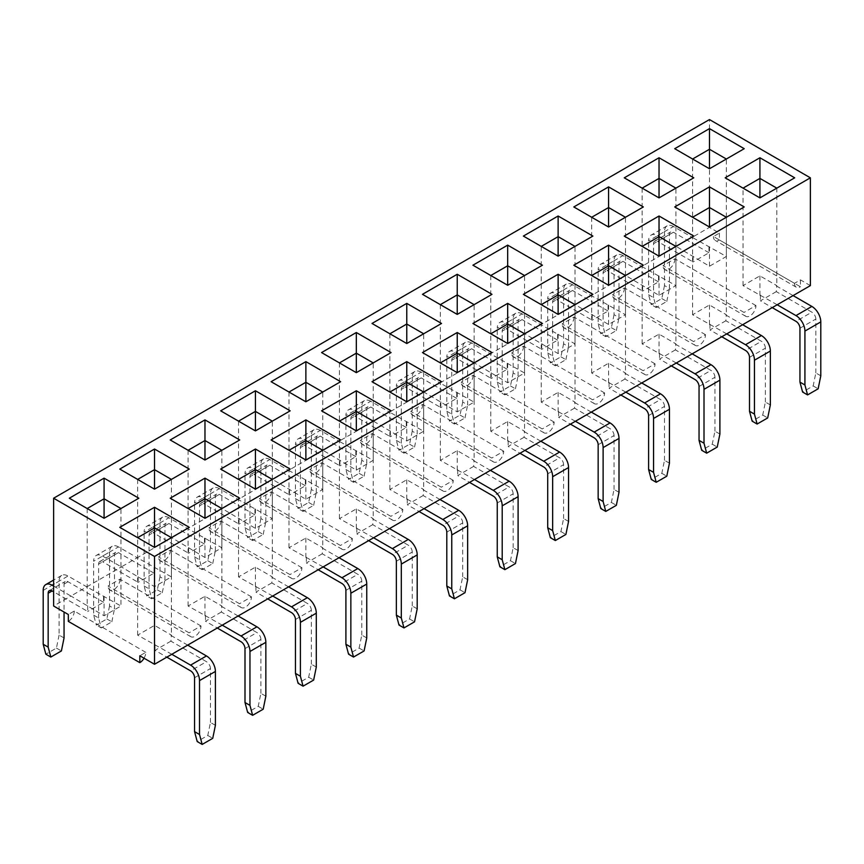<?xml version="1.0" encoding="UTF-8"?>
<svg xmlns="http://www.w3.org/2000/svg" width="864" height="864" viewBox="0 0 864 864"><rect width="100%" height="100%" fill="white"/><g stroke="black" fill="none" stroke-linecap="round" stroke-linejoin="round"><path stroke-width="0.65" stroke-dasharray="4.32 3.24" d="M171.806 654.286L137.646 635.137L154.526 625.385L171.407 635.137L170.91 641.153L206.464 661.684L190.577 670.853M170.91 641.153L155.023 650.333L166.838 657.158M222.253 625.158L188.093 606.01L204.973 596.268L221.864 606.01L221.368 612.025L256.921 632.556L241.024 641.736M221.368 612.025L205.47 621.205L217.296 628.031M272.711 596.03L238.54 576.882L255.431 567.14L272.311 576.882L271.814 582.908L307.368 603.428L291.481 612.608M271.814 582.908L255.928 592.078L267.743 598.903M323.158 566.903L288.997 547.754L305.878 538.013L322.758 547.754L322.261 553.781L357.815 574.301L341.928 583.481M322.261 553.781L306.374 562.95L318.19 569.776M373.604 537.775L339.444 518.627L356.324 508.885L373.205 518.627L372.708 524.653L408.262 545.173L392.375 554.353M372.708 524.653L356.821 533.822L368.636 540.648M424.051 508.648L389.891 489.499L406.771 479.758L423.662 489.499L423.166 495.526L458.719 516.046L442.822 525.226M423.166 495.526L407.268 504.695L419.094 511.52M474.509 479.531L440.338 460.372L457.229 450.63L474.109 460.372L473.612 466.398L509.166 486.918L493.279 496.098M473.612 466.398L457.726 475.567L469.541 482.393M524.956 450.403L490.795 431.244L507.676 421.502L524.556 431.244L524.059 437.27L559.613 457.79L543.726 466.97M524.059 437.27L508.172 446.44L519.988 453.265M575.402 421.276L541.242 402.127L558.122 392.375L575.003 402.127L574.506 408.143L610.06 428.674L594.173 437.843M574.506 408.143L558.619 417.312L570.434 424.138M625.849 392.148L591.689 373L608.569 363.247L625.46 373L624.964 379.015L660.517 399.546L644.62 408.715M624.964 379.015L609.066 388.184L620.892 395.01M676.307 363.02L642.136 343.872L659.027 334.12L675.907 343.872L675.41 349.888L710.964 370.418L695.077 379.588M675.41 349.888L659.524 359.068L671.339 365.882M726.754 333.893L692.593 314.744L709.474 304.992L726.354 314.744L725.857 320.76L761.411 341.291L745.524 350.46M725.857 320.76L709.97 329.94L721.786 336.755M777.2 304.765L743.04 285.617L759.92 275.864L776.801 285.617L776.304 291.632L811.858 312.163L795.971 321.332M776.304 291.632L760.417 300.812L772.232 307.627M200.999 625.968L119.966 579.172L108.054 586.062L189.086 632.848A8.424 4.86 120 0 0 190.836 636.703A8.424 4.86 120 0 0 197.327 634.446A8.424 4.86 120 0 0 200.999 625.968L189.086 632.848M251.456 596.84L170.413 550.055L158.501 556.934L239.533 603.72A8.424 4.86 120 0 0 241.283 607.576A8.424 4.86 120 0 0 247.774 605.318A8.424 4.86 120 0 0 251.456 596.84L239.533 603.72M301.903 567.713L220.871 520.927L208.948 527.807L289.991 574.592A8.424 4.86 120 0 0 291.73 578.448A8.424 4.86 120 0 0 298.22 576.191A8.424 4.86 120 0 0 301.903 567.713L289.991 574.592M352.35 538.585L271.318 491.8L259.394 498.679L340.438 545.465A8.424 4.86 120 0 0 342.176 549.32A8.424 4.86 120 0 0 348.678 547.063A8.424 4.86 120 0 0 352.35 538.585L340.438 545.465M402.808 509.458L321.764 462.672L309.852 469.552L390.884 516.337A8.424 4.86 120 0 0 392.634 520.193A8.424 4.86 120 0 0 399.125 517.936A8.424 4.86 120 0 0 402.808 509.458L390.884 516.337M453.254 480.33L372.211 433.544L360.299 440.424L441.331 487.21A8.424 4.86 120 0 0 443.081 491.065A8.424 4.86 120 0 0 449.572 488.808A8.424 4.86 120 0 0 453.254 480.33L441.331 487.21M503.701 451.202L422.669 404.417L410.746 411.296L491.789 458.082A8.424 4.86 120 0 0 493.528 461.938A8.424 4.86 120 0 0 500.018 459.68A8.424 4.86 120 0 0 503.701 451.202L491.789 458.082M554.148 422.075L473.116 375.289L461.192 382.169L542.236 428.954A8.424 4.86 120 0 0 543.974 432.81A8.424 4.86 120 0 0 550.476 430.553A8.424 4.86 120 0 0 554.148 422.075L542.236 428.954M604.606 392.947L523.562 346.162L511.65 353.041L592.682 399.827A8.424 4.86 120 0 0 594.432 403.682A8.424 4.86 120 0 0 600.923 401.425A8.424 4.86 120 0 0 604.606 392.947L592.682 399.827M655.052 363.82L574.009 317.034L562.097 323.914L643.129 370.699A8.424 4.86 120 0 0 644.879 374.555A8.424 4.86 120 0 0 651.37 372.298A8.424 4.86 120 0 0 655.052 363.82L643.129 370.699M705.499 334.692L624.467 287.906L612.544 294.786L693.587 341.572A8.424 4.86 120 0 0 695.326 345.438A8.424 4.86 120 0 0 701.827 343.17A8.424 4.86 120 0 0 705.499 334.692L693.587 341.572M755.946 305.564L674.914 258.779L663.001 265.658L744.034 312.444A8.424 4.86 120 0 0 745.783 316.31A8.424 4.86 120 0 0 752.274 314.053A8.424 4.86 120 0 0 755.946 305.564L744.034 312.444M170.91 635.429L187.693 645.116M144.04 658.206A8.424 4.86 120 0 0 145.789 652.342L139.828 655.776M145.789 652.342L74.282 611.053L68.321 614.498M810.367 285.617L800.442 279.882L794.48 283.316L713.448 236.531L719.399 233.096L709.474 227.362L692.194 237.341L726.354 256.489L709.474 266.231L676.307 246.51L641.747 266.468L675.907 285.617L659.027 295.358L625.849 275.638L591.289 295.596L625.46 314.744L608.569 324.486L575.402 304.765L540.842 324.713L575.003 343.872L558.122 353.614L524.956 333.893L490.396 353.84L524.556 373L507.676 382.741L474.509 363.02L439.949 382.968L474.109 402.127L457.229 411.869L424.051 392.148L389.491 412.096L423.662 431.244L406.771 440.996L373.604 421.276L339.044 441.223L373.205 460.372L356.324 470.124L323.158 450.403L288.598 470.351L322.758 489.499L305.878 499.252L272.711 479.531L238.151 499.478L272.311 518.627L255.431 528.379L222.253 508.648L187.693 528.606L221.864 547.754L204.973 557.507L171.806 537.775L137.246 557.734L171.407 576.882L154.526 586.634L121.36 566.903L86.8 586.861L120.96 606.01L104.08 615.762L70.913 596.03L53.633 606.01M776.304 285.898L793.087 295.596M725.857 315.025L742.64 324.713M675.41 344.153L692.194 353.84M624.964 373.28L641.747 382.968M574.506 402.408L591.289 412.096M524.059 431.536L540.842 441.223M473.612 460.663L490.396 470.351M423.166 489.791L439.949 499.478M372.708 518.918L389.491 528.606M322.261 548.046L339.044 557.734M271.814 577.174L288.598 586.861M221.368 606.301L238.151 615.989M709.474 227.362L709.474 119.567M657.536 235.678L676.307 246.51L692.194 237.341L673.423 226.498L657.536 235.678A12.636 7.301 -120 0 0 651.218 235.051A12.636 7.301 -120 0 0 648.594 240.84L664.481 231.66A12.636 7.301 60 0 1 667.105 225.871A12.636 7.301 60 0 1 673.423 226.498M607.079 264.805L625.849 275.638L641.747 266.468L622.976 255.625L607.079 264.805A12.636 7.301 -120 0 0 600.761 264.179A12.636 7.301 -120 0 0 598.147 269.957L614.034 260.788A12.636 7.301 60 0 1 616.658 254.999A12.636 7.301 60 0 1 622.976 255.625M556.632 293.933L575.402 304.765L591.289 295.596L572.519 284.753L556.632 293.933A12.636 7.301 -120 0 0 550.314 293.306A12.636 7.301 -120 0 0 547.7 299.084L563.587 289.915A12.636 7.301 60 0 1 566.201 284.126A12.636 7.301 60 0 1 572.519 284.753M506.185 323.06L524.956 333.893L540.842 324.713L522.072 313.88L506.185 323.06A12.636 7.301 -120 0 0 499.867 322.434A12.636 7.301 -120 0 0 497.243 328.212L513.14 319.043A12.636 7.301 60 0 1 515.754 313.254A12.636 7.301 60 0 1 522.072 313.88M455.738 352.177L474.509 363.02L490.396 353.84L471.625 343.008L455.738 352.177A12.636 7.301 -120 0 0 449.42 351.551A12.636 7.301 -120 0 0 446.796 357.34L462.683 348.17A12.636 7.301 60 0 1 465.307 342.382A12.636 7.301 60 0 1 471.625 343.008M405.281 381.305L424.051 392.148L439.949 382.968L421.178 372.136L405.281 381.305A12.636 7.301 -120 0 0 398.963 380.678A12.636 7.301 -120 0 0 396.349 386.467L412.236 377.298A12.636 7.301 60 0 1 414.86 371.509A12.636 7.301 60 0 1 421.178 372.136M354.834 410.432L373.604 421.276L389.491 412.096L370.721 401.263L354.834 410.432A12.636 7.301 -120 0 0 348.516 409.806A12.636 7.301 -120 0 0 345.902 415.595L361.789 406.426A12.636 7.301 60 0 1 364.403 400.637A12.636 7.301 60 0 1 370.721 401.263M304.387 439.56L323.158 450.403L339.044 441.223L320.274 430.391L304.387 439.56A12.636 7.301 -120 0 0 298.069 438.934A12.636 7.301 -120 0 0 295.445 444.722L311.342 435.553A12.636 7.301 60 0 1 313.956 429.764A12.636 7.301 60 0 1 320.274 430.391M253.94 468.688L272.711 479.531L288.598 470.351L269.827 459.518L253.94 468.688A12.636 7.301 -120 0 0 247.612 468.061A12.636 7.301 -120 0 0 244.998 473.85L260.885 464.681A12.636 7.301 60 0 1 263.509 458.892A12.636 7.301 60 0 1 269.827 459.518M203.483 497.815L222.253 508.648L238.151 499.478L219.38 488.646L203.483 497.815A12.636 7.301 -120 0 0 197.165 497.189A12.636 7.301 -120 0 0 194.551 502.978L210.438 493.808A12.636 7.301 60 0 1 213.052 488.02A12.636 7.301 60 0 1 219.38 488.646M153.036 526.943L171.806 537.775L187.693 528.606L168.923 517.774L153.036 526.943A12.636 7.301 -120 0 0 146.718 526.316A12.636 7.301 -120 0 0 144.104 532.105L159.991 522.925A12.636 7.301 60 0 1 162.605 517.147A12.636 7.301 60 0 1 168.923 517.774M102.589 556.07L121.36 566.903L137.246 557.734L118.476 546.901L102.589 556.07A12.636 7.301 -120 0 0 96.271 555.444A12.636 7.301 -120 0 0 93.647 561.233L109.544 552.053A12.636 7.301 60 0 1 112.158 546.275A12.636 7.301 60 0 1 118.476 546.901M53.633 586.062L70.913 596.03L86.8 586.861L68.029 576.018L53.633 584.334M800.442 279.882L800.442 286.762L719.399 239.976A8.424 4.86 -60 0 1 715.187 240.397A8.424 4.86 -60 0 1 713.448 236.531M719.399 233.096L719.399 239.976M674.719 148.694L709.474 168.761L726.354 159.019L726.354 256.489M709.474 266.231L709.474 246.737M692.593 159.019L692.593 256.489M693.09 256.198L693.09 261.932L657.536 241.412L673.423 232.232A5.616 3.24 -120 0 0 670.615 231.952A5.616 3.24 -120 0 0 669.449 234.533L669.449 288.425L664.481 285.563L664.481 231.66M708.977 247.028L708.977 252.763L693.09 261.932M794.48 283.316A8.424 4.86 120 0 0 796.23 287.183A8.424 4.86 120 0 0 800.442 286.762M74.282 611.053A8.424 4.86 -60 0 1 68.321 621.378M708.977 252.763L673.423 232.232M664.481 285.563L661.824 298.566L651.262 304.668L648.594 294.732L648.594 240.84M648.594 294.732L653.562 297.594L656.219 307.53L651.262 304.668M669.449 234.533L653.562 243.702L653.562 297.594M653.562 243.702A5.616 3.24 60 0 1 654.728 241.132A5.616 3.24 60 0 1 657.536 241.412M661.824 298.566L666.792 301.428L656.219 307.53M666.792 301.428L669.449 288.425M624.262 177.822L659.027 197.888L675.907 188.147L675.907 285.617M659.027 295.358L659.027 275.864M642.136 188.147L642.136 285.617M642.632 285.325L642.632 291.06L607.079 270.54L622.976 261.36A5.616 3.24 -120 0 0 620.168 261.079A5.616 3.24 -120 0 0 619.002 263.66L619.002 317.552L614.034 314.69L614.034 260.788M658.53 276.156L658.53 281.891L642.632 291.06M573.815 206.95L608.569 227.016L625.46 217.264L625.46 314.744M608.569 324.486L608.569 304.992M591.689 217.264L591.689 314.744M592.186 314.453L592.186 320.188L556.632 299.668L572.519 290.488A5.616 3.24 -120 0 0 569.711 290.207A5.616 3.24 -120 0 0 568.555 292.777L568.555 346.68L563.587 343.807L563.587 289.915M608.072 305.284L608.072 311.018L592.186 320.188M523.368 236.077L558.122 256.144L575.003 246.391L575.003 343.872M558.122 353.614L558.122 334.12M541.242 246.391L541.242 343.872M541.739 343.58L541.739 349.315L506.185 328.784L522.072 319.615A5.616 3.24 -120 0 0 519.264 319.334A5.616 3.24 -120 0 0 518.098 321.905L518.098 375.808L513.14 372.935L513.14 319.043M557.626 334.411L557.626 340.146L541.739 349.315M472.921 265.205L507.676 285.271L524.556 275.519L524.556 373M507.676 382.741L507.676 363.247M490.795 275.519L490.795 373M491.292 372.708L491.292 378.443L455.738 357.912L471.625 348.743A5.616 3.24 -120 0 0 468.817 348.462A5.616 3.24 -120 0 0 467.651 351.032L467.651 404.935L462.683 402.062L462.683 348.17M507.179 363.539L507.179 369.274L491.292 378.443M422.464 294.332L457.229 314.399L474.109 304.646L474.109 402.127M457.229 411.869L457.229 392.375M440.338 304.646L440.338 402.127M440.834 401.836L440.834 407.57L405.281 387.04L421.178 377.87A5.616 3.24 -120 0 0 418.37 377.59A5.616 3.24 -120 0 0 417.204 380.16L417.204 434.063L412.236 431.19L412.236 377.298M456.732 392.666L456.732 398.39L440.834 407.57M372.017 323.46L406.771 343.526L423.662 333.774L423.662 431.244M406.771 440.996L406.771 421.502M389.891 333.774L389.891 431.244M390.388 430.963L390.388 436.698L354.834 416.167L370.721 406.998A5.616 3.24 -120 0 0 367.913 406.717A5.616 3.24 -120 0 0 366.757 409.288L366.757 463.19L361.789 460.318L361.789 406.426M406.274 421.783L406.274 427.518L390.388 436.698M321.57 352.577L356.324 372.654L373.205 362.902L373.205 460.372M356.324 470.124L356.324 450.63M339.444 362.902L339.444 460.372M339.941 460.091L339.941 465.826L304.387 445.295L320.274 436.126A5.616 3.24 -120 0 0 317.466 435.845A5.616 3.24 -120 0 0 316.3 438.415L316.3 492.318L311.342 489.445L311.342 435.553M355.828 450.911L355.828 456.646L339.941 465.826M271.112 381.704L305.878 401.782L322.758 392.029L322.758 489.499M305.878 499.252L305.878 479.758M288.997 392.029L288.997 489.499M289.494 489.218L289.494 494.953L253.94 474.422L269.827 465.253A5.616 3.24 -120 0 0 267.019 464.972A5.616 3.24 -120 0 0 265.853 467.543L265.853 521.435L260.885 518.573L260.885 464.681M305.381 480.038L305.381 485.773L289.494 494.953M220.666 410.832L255.431 430.898L272.311 421.157L272.311 518.627M255.431 528.379L255.431 508.885M238.54 421.157L238.54 518.627M239.036 518.346L239.036 524.081L203.483 503.55L219.38 494.381A5.616 3.24 -120 0 0 216.572 494.1A5.616 3.24 -120 0 0 215.406 496.67L215.406 550.562L210.438 547.7L210.438 493.808M254.934 509.166L254.934 514.901L239.036 524.081M170.219 439.96L204.973 460.026L221.864 450.284L221.864 547.754M204.973 557.507L204.973 538.013M188.093 450.284L188.093 547.754M188.59 547.474L188.59 553.208L153.036 532.678L168.923 523.508A5.616 3.24 -120 0 0 166.115 523.228A5.616 3.24 -120 0 0 164.959 525.798L164.959 579.69L159.991 576.828L159.991 522.925M204.476 538.294L204.476 544.028L188.59 553.208M119.772 469.087L154.526 489.154L171.407 479.412L171.407 576.882M154.526 586.634L154.526 567.14M137.646 479.412L137.646 576.882M138.143 576.601L138.143 582.325L102.589 561.805L118.476 552.625A5.616 3.24 -120 0 0 115.668 552.355A5.616 3.24 -120 0 0 114.502 554.926L114.502 608.818L109.544 605.956L109.544 552.053M154.03 567.421L154.03 573.156L138.143 582.325M69.314 498.215L104.08 518.281L120.96 508.54L120.96 606.01M104.08 615.762L104.08 596.268M87.199 508.54L87.199 606.01M87.696 605.718L87.696 611.453L53.633 591.786M103.583 596.549L103.583 602.284L87.696 611.453M658.53 281.891L622.976 261.36M614.034 314.69L611.377 327.694L600.804 333.785L598.147 323.86L598.147 269.957M598.147 323.86L603.115 326.722L605.772 336.658L600.804 333.785M619.002 263.66L603.115 272.83L603.115 326.722M603.115 272.83A5.616 3.24 60 0 1 604.271 270.259A5.616 3.24 60 0 1 607.079 270.54M608.072 311.018L572.519 290.488M563.587 343.807L560.93 356.81L550.357 362.912L547.7 352.987L547.7 299.084M547.7 352.987L552.658 355.849L555.325 365.785L550.357 362.912M568.555 292.777L552.658 301.957L552.658 355.849M552.658 301.957A5.616 3.24 60 0 1 553.824 299.387A5.616 3.24 60 0 1 556.632 299.668M557.626 340.146L522.072 319.615M513.14 372.935L510.473 385.938L499.91 392.04L497.243 382.115L497.243 328.212M497.243 382.115L502.211 384.977L504.878 394.913L499.91 392.04M518.098 321.905L502.211 331.085L502.211 384.977M502.211 331.085A5.616 3.24 60 0 1 503.377 328.514A5.616 3.24 60 0 1 506.185 328.784M507.179 369.274L471.625 348.743M462.683 402.062L460.026 415.066L449.464 421.168L446.796 411.242L446.796 357.34M446.796 411.242L451.764 414.104L454.421 424.04L449.464 421.168M467.651 351.032L451.764 360.212L451.764 414.104M451.764 360.212A5.616 3.24 60 0 1 452.93 357.642A5.616 3.24 60 0 1 455.738 357.912M456.732 398.39L421.178 377.87M412.236 431.19L409.579 444.193L399.006 450.295L396.349 440.37L396.349 386.467M396.349 440.37L401.317 443.232L403.974 453.168L399.006 450.295M417.204 380.16L401.317 389.34L401.317 443.232M401.317 389.34A5.616 3.24 60 0 1 402.473 386.77A5.616 3.24 60 0 1 405.281 387.04M406.274 427.518L370.721 406.998M361.789 460.318L359.122 473.321L348.559 479.423L345.902 469.498L345.902 415.595M345.902 469.498L350.86 472.36L353.527 482.296L348.559 479.423M366.757 409.288L350.86 418.468L350.86 472.36M350.86 418.468A5.616 3.24 60 0 1 352.026 415.886A5.616 3.24 60 0 1 354.834 416.167M355.828 456.646L320.274 436.126M311.342 489.445L308.675 502.448L298.112 508.55L295.445 498.625L295.445 444.722M295.445 498.625L300.413 501.487L303.07 511.423L298.112 508.55M316.3 438.415L300.413 447.595L300.413 501.487M300.413 447.595A5.616 3.24 60 0 1 301.579 445.014A5.616 3.24 60 0 1 304.387 445.295M305.381 485.773L269.827 465.253M260.885 518.573L258.228 531.576L247.655 537.678L244.998 527.742L244.998 473.85M244.998 527.742L249.966 530.615L252.623 540.54L247.655 537.678M265.853 467.543L249.966 476.712L249.966 530.615M249.966 476.712A5.616 3.24 60 0 1 251.132 474.142A5.616 3.24 60 0 1 253.94 474.422M254.934 514.901L219.38 494.381M210.438 547.7L207.781 560.704L197.208 566.806L194.551 556.87L194.551 502.978M194.551 556.87L199.519 559.742L202.176 569.668L197.208 566.806M215.406 496.67L199.519 505.84L199.519 559.742M199.519 505.84A5.616 3.24 60 0 1 200.675 503.269A5.616 3.24 60 0 1 203.483 503.55M204.476 544.028L168.923 523.508M159.991 576.828L157.324 589.831L146.761 595.933L144.104 585.997L144.104 532.105M144.104 585.997L149.062 588.87L151.729 598.795L146.761 595.933M164.959 525.798L149.062 534.967L149.062 588.87M149.062 534.967A5.616 3.24 60 0 1 150.228 532.397A5.616 3.24 60 0 1 153.036 532.678M154.03 573.156L118.476 552.625M109.544 605.956L106.877 618.959L96.314 625.061L93.647 615.125L93.647 561.233M93.647 615.125L98.615 617.998L101.272 627.923L96.314 625.061M114.502 554.926L98.615 564.095L98.615 617.998M98.615 564.095A5.616 3.24 60 0 1 99.781 561.524A5.616 3.24 60 0 1 102.589 561.805M64.055 637.945L59.087 635.083L59.087 581.18A12.636 7.301 60 0 1 61.711 575.402A12.636 7.301 60 0 1 68.029 576.018M103.583 602.284L68.029 581.753A5.616 3.24 -120 0 0 65.221 581.483A5.616 3.24 -120 0 0 64.055 584.053L64.055 612.025M59.087 635.083L56.43 648.086L45.857 654.188M611.377 327.694L616.345 330.556L605.772 336.658M616.345 330.556L619.002 317.552M560.93 356.81L565.888 359.683L555.325 365.785M565.888 359.683L568.555 346.68M510.473 385.938L515.441 388.811L504.878 394.913M515.441 388.811L518.098 375.808M460.026 415.066L464.994 417.938L454.421 424.04M464.994 417.938L467.651 404.935M409.579 444.193L414.536 447.066L403.974 453.168M414.536 447.066L417.204 434.063M359.122 473.321L364.09 476.194L353.527 482.296M364.09 476.194L366.757 463.19M308.675 502.448L313.643 505.321L303.07 511.423M313.643 505.321L316.3 492.318M258.228 531.576L263.196 534.449L252.623 540.54M263.196 534.449L265.853 521.435M207.781 560.704L212.738 563.566L202.176 569.668M212.738 563.566L215.406 550.562M157.324 589.831L162.292 592.693L151.729 598.795M162.292 592.693L164.959 579.69M106.877 618.959L111.845 621.821L101.272 627.923M111.845 621.821L114.502 608.818M56.43 648.086L61.398 650.948M743.04 285.617L743.04 188.147L759.92 197.888L776.801 188.147L776.801 285.617M759.92 295.358L759.92 275.864M760.417 295.078L760.417 300.812M820.8 375.808L815.832 372.935L813.175 385.938L802.602 392.04M799.945 328.212L815.832 319.043L815.832 372.935M815.832 319.043A5.616 3.24 -120 0 0 811.858 312.163M813.175 385.938L818.143 388.811M692.593 314.744L692.593 217.264L709.474 227.016L726.354 217.264L726.354 314.744M709.474 324.486L709.474 304.992M709.97 324.205L709.97 329.94M642.136 343.872L642.136 246.391L659.027 256.144L675.907 246.391L675.907 343.872M659.027 353.614L659.027 334.12M659.524 353.333L659.524 359.068M591.689 373L591.689 275.519L608.569 285.271L625.46 275.519L625.46 373M608.569 382.741L608.569 363.247M609.066 382.46L609.066 388.184M541.242 402.127L541.242 304.646L558.122 314.399L575.003 304.646L575.003 402.127M558.122 411.869L558.122 392.375M558.619 411.588L558.619 417.312M490.795 431.244L490.795 333.774L507.676 343.526L524.556 333.774L524.556 431.244M507.676 440.996L507.676 421.502M508.172 440.705L508.172 446.44M440.338 460.372L440.338 362.902L457.229 372.654L474.109 362.902L474.109 460.372M457.229 470.124L457.229 450.63M457.726 469.832L457.726 475.567M389.891 489.499L389.891 392.029L406.771 401.782L423.662 392.029L423.662 489.499M406.771 499.252L406.771 479.758M407.268 498.96L407.268 504.695M339.444 518.627L339.444 421.157L356.324 430.898L373.205 421.157L373.205 518.627M356.324 528.379L356.324 508.885M356.821 528.088L356.821 533.822M288.997 547.754L288.997 450.284L305.878 460.026L322.758 450.284L322.758 547.754M305.878 557.507L305.878 538.013M306.374 557.215L306.374 562.95M238.54 576.882L238.54 479.412L255.431 489.154L272.311 479.412L272.311 576.882M255.431 586.634L255.431 567.14M255.928 586.343L255.928 592.078M188.093 606.01L188.093 508.54L204.973 518.281L221.864 508.54L221.864 606.01M204.973 615.762L204.973 596.268M205.47 615.47L205.47 621.205M137.646 635.137L137.646 537.667L154.526 547.409L171.407 537.667L171.407 635.137M154.526 644.879L154.526 625.385M155.023 644.598L155.023 650.333M770.353 404.935L765.385 402.062L762.728 415.066L752.155 421.168M749.498 357.34L765.385 348.17L765.385 402.062M765.385 348.17A5.616 3.24 -120 0 0 761.411 341.291M719.896 434.063L714.938 431.19L712.271 444.193L701.708 450.295M699.041 386.467L714.938 377.298L714.938 431.19M714.938 377.298A5.616 3.24 -120 0 0 710.964 370.418M669.449 463.19L664.481 460.318L661.824 473.321L651.262 479.423M648.594 415.595L664.481 406.426L664.481 460.318M664.481 406.426A5.616 3.24 -120 0 0 660.517 399.546M619.002 492.318L614.034 489.445L611.377 502.448L600.804 508.55M598.147 444.722L614.034 435.553L614.034 489.445M614.034 435.553A5.616 3.24 -120 0 0 610.06 428.674M568.555 521.435L563.587 518.573L560.93 531.576L550.357 537.678M547.7 473.85L563.587 464.681L563.587 518.573M563.587 464.681A5.616 3.24 -120 0 0 559.613 457.79M518.098 550.562L513.14 547.7L510.473 560.704L499.91 566.806M497.243 502.978L513.14 493.808L513.14 547.7M513.14 493.808A5.616 3.24 -120 0 0 509.166 486.918M467.651 579.69L462.683 576.828L460.026 589.831L449.464 595.933M446.796 532.105L462.683 522.925L462.683 576.828M462.683 522.925A5.616 3.24 -120 0 0 458.719 516.046M417.204 608.818L412.236 605.956L409.579 618.959L399.006 625.061M396.349 561.233L412.236 552.053L412.236 605.956M412.236 552.053A5.616 3.24 -120 0 0 408.262 545.173M366.757 637.945L361.789 635.083L359.122 648.086L348.559 654.188M345.902 590.36L361.789 581.18L361.789 635.083M361.789 581.18A5.616 3.24 -120 0 0 357.815 574.301M316.3 667.073L311.342 664.211L308.675 677.214L298.112 683.316M295.445 619.488L311.342 610.308L311.342 664.211M311.342 610.308A5.616 3.24 -120 0 0 307.368 603.428M265.853 696.2L260.885 693.338L258.228 706.342L247.655 712.444M244.998 648.616L260.885 639.436L260.885 693.338M260.885 639.436A5.616 3.24 -120 0 0 256.921 632.556M215.406 725.328L210.438 722.466L207.781 735.469L197.208 741.571M194.551 677.743L210.438 668.563L210.438 722.466M210.438 668.563A5.616 3.24 -120 0 0 206.464 661.684M762.728 415.066L767.686 417.938M712.271 444.193L717.239 447.066M661.824 473.321L666.792 476.194M611.377 502.448L616.345 505.321M560.93 531.576L565.888 534.449M510.473 560.704L515.441 563.566M460.026 589.831L464.994 592.693M409.579 618.959L414.536 621.821M359.122 648.086L364.09 650.948M308.675 677.214L313.643 680.076M258.228 706.342L263.196 709.204M207.781 735.469L212.738 738.331M524.556 275.519L542.43 265.205M272.311 421.157L290.185 410.832M423.662 333.774L441.536 323.46M575.003 246.391L592.888 236.077M373.205 362.902L391.079 352.577M322.758 392.029L340.632 381.704M474.109 304.646L491.983 294.332M675.907 188.147L693.781 177.822M625.46 217.264L643.334 206.95M120.96 508.54L138.834 498.215M726.354 159.019L744.228 148.694M171.407 479.412L189.281 469.087M221.864 450.284L239.738 439.96M340.632 439.96L322.758 450.284M288.997 450.284L271.112 439.96M290.185 469.087L272.311 479.412M238.54 479.412L220.666 469.087M794.686 177.822L776.801 188.147M743.04 188.147L725.166 177.822M391.079 410.832L373.205 421.157M339.444 421.157L321.57 410.832M744.228 206.95L726.354 217.264M692.593 217.264L674.719 206.95M239.738 498.215L221.864 508.54M188.093 508.54L170.219 498.215M542.43 323.46L524.556 333.774M490.795 333.774L472.921 323.46M441.536 381.704L423.662 392.029M389.891 392.029L372.017 381.704M189.281 527.342L171.407 537.667M137.646 537.667L119.772 527.342M643.334 265.205L625.46 275.519M591.689 275.519L573.815 265.205M491.983 352.577L474.109 362.902M440.338 362.902L422.464 352.577M592.888 294.332L575.003 304.646M541.242 304.646L523.368 294.332M693.781 236.077L675.907 246.391M642.136 246.391L624.262 236.077M674.914 258.779A8.424 4.86 -60 0 1 671.231 267.257A8.424 4.86 -60 0 1 664.74 269.514A8.424 4.86 -60 0 1 663.001 265.658M624.467 287.906A8.424 4.86 -60 0 1 620.784 296.384A8.424 4.86 -60 0 1 614.293 298.642A8.424 4.86 -60 0 1 612.544 294.786M574.009 317.034A8.424 4.86 -60 0 1 570.337 325.512A8.424 4.86 -60 0 1 563.846 327.769A8.424 4.86 -60 0 1 562.097 323.914M523.562 346.162A8.424 4.86 -60 0 1 519.89 354.64A8.424 4.86 -60 0 1 513.389 356.897A8.424 4.86 -60 0 1 511.65 353.041M473.116 375.289A8.424 4.86 -60 0 1 469.433 383.767A8.424 4.86 -60 0 1 462.942 386.024A8.424 4.86 -60 0 1 461.192 382.169M422.669 404.417A8.424 4.86 -60 0 1 418.986 412.895A8.424 4.86 -60 0 1 412.495 415.152A8.424 4.86 -60 0 1 410.746 411.296M372.211 433.544A8.424 4.86 -60 0 1 368.539 442.022A8.424 4.86 -60 0 1 362.048 444.28A8.424 4.86 -60 0 1 360.299 440.424M321.764 462.672A8.424 4.86 -60 0 1 318.092 471.15A8.424 4.86 -60 0 1 311.591 473.407A8.424 4.86 -60 0 1 309.852 469.552M271.318 491.8A8.424 4.86 -60 0 1 267.635 500.278A8.424 4.86 -60 0 1 261.144 502.535A8.424 4.86 -60 0 1 259.394 498.679M220.871 520.927A8.424 4.86 -60 0 1 217.188 529.405A8.424 4.86 -60 0 1 210.697 531.662A8.424 4.86 -60 0 1 208.948 527.807M170.413 550.055A8.424 4.86 -60 0 1 166.741 558.533A8.424 4.86 -60 0 1 160.24 560.79A8.424 4.86 -60 0 1 158.501 556.934M119.966 579.172A8.424 4.86 -60 0 1 116.284 587.66A8.424 4.86 -60 0 1 109.793 589.918A8.424 4.86 -60 0 1 108.054 586.062M64.055 584.053L68.029 581.753M43.2 590.36L59.087 581.18M796.23 287.183L715.187 240.397M49.334 590.652L65.221 581.483M503.377 328.514L519.264 319.334M251.132 474.142L267.019 464.972M301.579 445.014L317.466 435.845M352.026 415.886L367.913 406.717M654.728 241.132L670.615 231.952M402.473 386.77L418.37 377.59M604.271 270.259L620.168 261.079M452.93 357.642L468.817 348.462M553.824 299.387L569.711 290.207M200.675 503.269L216.572 494.1M99.781 561.524L115.668 552.355M150.228 532.397L166.115 523.228M465.307 342.382L449.42 351.551M263.509 458.892L247.612 468.061M364.403 400.637L348.516 409.806M112.158 546.275L96.271 555.444M566.201 284.126L550.314 293.306M61.711 575.402L53.633 580.057M414.86 371.509L398.963 380.678M616.658 254.999L600.761 264.179M515.754 313.254L499.867 322.434M313.956 429.764L298.069 438.934M213.052 488.02L197.165 497.189M667.105 225.871L651.218 235.051M162.605 517.147L146.718 526.316M745.783 316.31L664.74 269.514M493.528 461.938L412.495 415.152M392.634 520.193L311.591 473.407M594.432 403.682L513.389 356.897M291.73 578.448L210.697 531.662M443.081 491.065L362.048 444.28M644.879 374.555L563.846 327.769M695.326 345.438L614.293 298.642M241.283 607.576L160.24 560.79M543.974 432.81L462.942 386.024M190.836 636.703L109.793 589.918M342.176 549.32L261.144 502.535"/><path stroke-width="1.3" d="M166.838 657.158L190.577 670.853A5.616 3.24 60 0 1 194.551 677.743L194.551 731.635L199.519 734.497L199.519 680.605A12.636 7.301 -120 0 0 190.577 665.129L206.464 655.949A12.636 7.301 60 0 1 215.406 671.436L199.519 680.605M217.296 628.031L241.024 641.736A5.616 3.24 60 0 1 244.998 648.616L244.998 702.508L249.966 705.37L249.966 651.478A12.636 7.301 -120 0 0 241.024 636.001L256.921 626.821A12.636 7.301 60 0 1 265.853 642.308L249.966 651.478M267.743 598.903L291.481 612.608A5.616 3.24 60 0 1 295.445 619.488L295.445 673.38L300.413 676.253L300.413 622.35A12.636 7.301 -120 0 0 291.481 606.874L307.368 597.694A12.636 7.301 60 0 1 316.3 613.181L300.413 622.35M318.19 569.776L341.928 583.481A5.616 3.24 60 0 1 345.902 590.36L345.902 644.252L350.86 647.125L350.86 593.222A12.636 7.301 -120 0 0 341.928 577.746L357.815 568.566A12.636 7.301 60 0 1 366.757 584.053L350.86 593.222M368.636 540.648L392.375 554.353A5.616 3.24 60 0 1 396.349 561.233L396.349 615.125L401.317 617.998L401.317 564.095A12.636 7.301 -120 0 0 392.375 548.618L408.262 539.438A12.636 7.301 60 0 1 417.204 554.926L401.317 564.095M419.094 511.52L442.822 525.226A5.616 3.24 60 0 1 446.796 532.105L446.796 585.997L451.764 588.87L451.764 534.967A12.636 7.301 -120 0 0 442.822 519.491L458.719 510.311A12.636 7.301 60 0 1 467.651 525.798L451.764 534.967M469.541 482.393L493.279 496.098A5.616 3.24 60 0 1 497.243 502.978L497.243 556.87L502.211 559.742L502.211 505.84A12.636 7.301 -120 0 0 493.279 490.363L509.166 481.194A12.636 7.301 60 0 1 518.098 496.67L502.211 505.84M519.988 453.265L543.726 466.97A5.616 3.24 60 0 1 547.7 473.85L547.7 527.742L552.658 530.615L552.658 476.712A12.636 7.301 -120 0 0 543.726 461.236L559.613 452.066A12.636 7.301 60 0 1 568.555 467.543L552.658 476.712M570.434 424.138L594.173 437.843A5.616 3.24 60 0 1 598.147 444.722L598.147 498.625L603.115 501.487L603.115 447.595A12.636 7.301 -120 0 0 594.173 432.108L610.06 422.939A12.636 7.301 60 0 1 619.002 438.415L603.115 447.595M620.892 395.01L644.62 408.715A5.616 3.24 60 0 1 648.594 415.595L648.594 469.498L653.562 472.36L653.562 418.468A12.636 7.301 -120 0 0 644.62 402.98L660.517 393.811A12.636 7.301 60 0 1 669.449 409.288L653.562 418.468M671.339 365.882L695.077 379.588A5.616 3.24 60 0 1 699.041 386.467L699.041 440.37L704.009 443.232L704.009 389.34A12.636 7.301 -120 0 0 695.077 373.853L710.964 364.684A12.636 7.301 60 0 1 719.896 380.16L704.009 389.34M721.786 336.755L745.524 350.46A5.616 3.24 60 0 1 749.498 357.34L749.498 411.242L754.456 414.104L754.456 360.212A12.636 7.301 -120 0 0 745.524 344.725L761.411 335.556A12.636 7.301 60 0 1 770.353 351.032L754.456 360.212M772.232 307.627L795.971 321.332A5.616 3.24 60 0 1 799.945 328.212L799.945 382.115L804.913 384.977L804.913 331.085A12.636 7.301 -120 0 0 795.971 315.598L811.858 306.428A12.636 7.301 60 0 1 820.8 321.905L804.913 331.085M53.633 498.215L709.474 119.567L810.367 177.822L154.526 556.47L53.633 498.215L53.633 606.01L68.321 614.498L68.321 621.378L139.828 662.656L139.828 655.776L154.526 664.265L222.253 625.158L241.024 636.001M222.253 625.158L810.367 285.617L810.367 177.822M189.281 527.342L154.526 547.409L119.772 527.342L154.526 507.276L189.281 527.342M744.228 206.95L709.474 227.016L674.719 206.95L709.474 186.883L744.228 206.95M441.536 381.704L406.771 401.782L372.017 381.704L406.771 361.638L441.536 381.704M391.079 410.832L356.324 430.898L321.57 410.832L356.324 390.766L391.079 410.832M693.781 236.077L659.027 256.144L624.262 236.077L659.027 216.011L693.781 236.077M239.738 498.215L204.973 518.281L170.219 498.215L204.973 478.148L239.738 498.215M643.334 265.205L608.569 285.271L573.815 265.205L608.569 245.138L643.334 265.205M340.632 439.96L305.878 460.026L271.112 439.96L305.878 419.893L340.632 439.96M290.185 469.087L255.431 489.154L220.666 469.087L255.431 449.021L290.185 469.087M592.888 294.332L558.122 314.399L523.368 294.332L558.122 274.266L592.888 294.332M794.686 177.822L759.92 197.888L725.166 177.822L759.92 157.756L794.686 177.822M542.43 323.46L507.676 343.526L472.921 323.46L507.676 303.383L542.43 323.46M491.983 352.577L457.229 372.654L422.464 352.577L457.229 332.51L491.983 352.577M709.474 168.761L674.719 148.694L709.474 128.628L744.228 148.694L709.474 168.761L709.474 149.267L692.593 159.019M406.771 343.526L372.017 323.46L406.771 303.383L441.536 323.46L406.771 343.526L406.771 324.032L389.891 333.774M558.122 256.144L523.368 236.077L558.122 216.011L592.888 236.077L558.122 256.144L558.122 236.65L541.242 246.391M255.431 430.898L220.666 410.832L255.431 390.766L290.185 410.832L255.431 430.898L255.431 411.404L238.54 421.157M154.526 489.154L119.772 469.087L154.526 449.021L189.281 469.087L154.526 489.154L154.526 469.66L137.646 479.412M104.08 518.281L69.314 498.215L104.08 478.148L138.834 498.215L104.08 518.281L104.08 498.787L87.199 508.54M507.676 285.271L472.921 265.205L507.676 245.138L542.43 265.205L507.676 285.271L507.676 265.777L490.795 275.519M608.569 227.016L573.815 206.95L608.569 186.883L643.334 206.95L608.569 227.016L608.569 207.522L591.689 217.264M305.878 401.782L271.112 381.704L305.878 361.638L340.632 381.704L305.878 401.782L305.878 382.288L288.997 392.029M356.324 372.654L321.57 352.577L356.324 332.51L391.079 352.577L356.324 372.654L356.324 353.16L339.444 362.902M659.027 197.888L624.262 177.822L659.027 157.756L693.781 177.822L659.027 197.888L659.027 178.394L642.136 188.147M457.229 314.399L422.464 294.332L457.229 274.266L491.983 294.332L457.229 314.399L457.229 294.905L440.338 304.646M204.973 460.026L170.219 439.96L204.973 419.893L239.738 439.96L204.973 460.026L204.973 440.532L188.093 450.284M154.526 664.265L154.526 556.47M726.354 159.019L709.474 149.267L709.474 128.628M139.828 662.656A8.424 4.86 120 0 0 144.04 658.206M675.907 188.147L659.027 178.394L659.027 157.756M625.46 217.264L608.569 207.522L608.569 186.883M575.003 246.391L558.122 236.65L558.122 216.011M524.556 275.519L507.676 265.777L507.676 245.138M474.109 304.646L457.229 294.905L457.229 274.266M423.662 333.774L406.771 324.032L406.771 303.383M373.205 362.902L356.324 353.16L356.324 332.51M322.758 392.029L305.878 382.288L305.878 361.638M272.311 421.157L255.431 411.404L255.431 390.766M221.864 450.284L204.973 440.532L204.973 419.893M171.407 479.412L154.526 469.66L154.526 449.021M120.96 508.54L104.08 498.787L104.08 478.148M64.055 612.025L64.055 637.945L61.398 650.948L50.825 657.05L45.857 654.188L43.2 644.252L43.2 590.36A12.636 7.301 -120 0 1 45.814 584.572A12.636 7.301 -120 0 1 52.142 585.198L53.633 586.062M43.2 644.252L48.168 647.125L50.825 657.05M48.168 593.222A5.616 3.24 60 0 1 49.334 590.652A5.616 3.24 60 0 1 52.142 590.933L48.168 593.222L48.168 647.125M53.633 591.786L52.142 590.933M776.801 188.147L759.92 178.394L759.92 197.888M759.92 157.756L759.92 178.394L743.04 188.147M793.087 295.596L811.858 306.428M804.913 384.977L807.57 394.913L818.143 388.811L820.8 375.808L820.8 321.905M777.2 304.765L795.971 315.598M807.57 394.913L802.602 392.04L799.945 382.115M726.354 217.264L709.474 207.522L709.474 227.016M709.474 186.883L709.474 207.522L692.593 217.264M675.907 246.391L659.027 236.65L659.027 256.144M659.027 216.011L659.027 236.65L642.136 246.391M625.46 275.519L608.569 265.777L608.569 285.271M608.569 245.138L608.569 265.777L591.689 275.519M575.003 304.646L558.122 294.905L558.122 314.399M558.122 274.266L558.122 294.905L541.242 304.646M524.556 333.774L507.676 324.032L507.676 343.526M507.676 303.383L507.676 324.032L490.795 333.774M474.109 362.902L457.229 353.16L457.229 372.654M457.229 332.51L457.229 353.16L440.338 362.902M423.662 392.029L406.771 382.288L406.771 401.782M406.771 361.638L406.771 382.288L389.891 392.029M373.205 421.157L356.324 411.404L356.324 430.898M356.324 390.766L356.324 411.404L339.444 421.157M322.758 450.284L305.878 440.532L305.878 460.026M305.878 419.893L305.878 440.532L288.997 450.284M272.311 479.412L255.431 469.66L255.431 489.154M255.431 449.021L255.431 469.66L238.54 479.412M221.864 508.54L204.973 498.787L204.973 518.281M204.973 478.148L204.973 498.787L188.093 508.54M171.407 537.667L154.526 527.915L154.526 547.409M154.526 507.276L154.526 527.915L137.646 537.667M742.64 324.713L761.411 335.556M754.456 414.104L757.123 424.04L767.686 417.938L770.353 404.935L770.353 351.032M726.754 333.893L745.524 344.725M692.194 353.84L710.964 364.684M704.009 443.232L706.676 453.168L717.239 447.066L719.896 434.063L719.896 380.16M676.307 363.02L695.077 373.853M641.747 382.968L660.517 393.811M653.562 472.36L656.219 482.296L666.792 476.194L669.449 463.19L669.449 409.288M625.849 392.148L644.62 402.98M591.289 412.096L610.06 422.939M603.115 501.487L605.772 511.423L616.345 505.321L619.002 492.318L619.002 438.415M575.402 421.276L594.173 432.108M540.842 441.223L559.613 452.066M552.658 530.615L555.325 540.54L565.888 534.449L568.555 521.435L568.555 467.543M524.956 450.403L543.726 461.236M490.396 470.351L509.166 481.194M502.211 559.742L504.878 569.668L515.441 563.566L518.098 550.562L518.098 496.67M474.509 479.531L493.279 490.363M439.949 499.478L458.719 510.311M451.764 588.87L454.421 598.795L464.994 592.693L467.651 579.69L467.651 525.798M424.051 508.648L442.822 519.491M389.491 528.606L408.262 539.438M401.317 617.998L403.974 627.923L414.536 621.821L417.204 608.818L417.204 554.926M373.604 537.775L392.375 548.618M339.044 557.734L357.815 568.566M350.86 647.125L353.527 657.05L364.09 650.948L366.757 637.945L366.757 584.053M323.158 566.903L341.928 577.746M288.598 586.861L307.368 597.694M300.413 676.253L303.07 686.178L313.643 680.076L316.3 667.073L316.3 613.181M272.711 596.03L291.481 606.874M238.151 615.989L256.921 626.821M249.966 705.37L252.623 715.306L263.196 709.204L265.853 696.2L265.853 642.308M187.693 645.116L206.464 655.949M199.519 734.497L202.176 744.433L212.738 738.331L215.406 725.328L215.406 671.436M171.806 654.286L190.577 665.129M757.123 424.04L752.155 421.168L749.498 411.242M706.676 453.168L701.708 450.295L699.041 440.37M656.219 482.296L651.262 479.423L648.594 469.498M605.772 511.423L600.804 508.55L598.147 498.625M555.325 540.54L550.357 537.678L547.7 527.742M504.878 569.668L499.91 566.806L497.243 556.87M454.421 598.795L449.464 595.933L446.796 585.997M403.974 627.923L399.006 625.061L396.349 615.125M353.527 657.05L348.559 654.188L345.902 644.252M303.07 686.178L298.112 683.316L295.445 673.38M252.623 715.306L247.655 712.444L244.998 702.508M202.176 744.433L197.208 741.571L194.551 731.635M53.633 584.334L52.142 585.198M53.633 580.057L45.814 584.572"/></g></svg>
